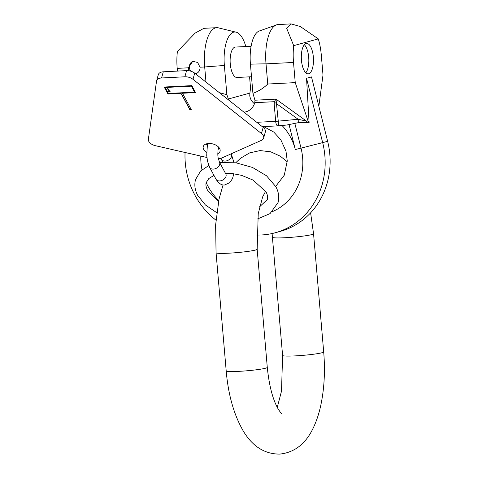<?xml version="1.0" encoding="UTF-8"?>
<svg xmlns="http://www.w3.org/2000/svg" width="478" height="478" viewBox="0 0 478 478"><rect width="100%" height="100%" fill="white"/><g stroke="black" fill="none" stroke-linecap="round" stroke-linejoin="round"><path stroke-width="0.72" d="M256.572 235.021A76.145 69.615 -105.3 0 0 275.214 232.768L280.174 231.412A76.145 69.615 -105.3 0 0 327.645 141.351L311.501 76.922L306.541 78.284L309.117 122.84A5.079 2.014 -92.9 0 1 308.059 121.036L295.243 82.622L293.516 62.457A35.533 14.113 -92.9 0 1 293.695 45.637L286.71 28.441L291.054 23.9L300.315 26.535L318.288 38.891L293.695 45.637M318.85 106.253L323.009 75.01L321.282 54.845A35.533 14.113 87.1 0 0 318.288 38.891M313.347 57.019A15.23 6.047 -92.9 0 1 308.173 73.857A15.23 6.047 -92.9 0 1 301.451 60.282A15.23 6.047 -92.9 0 1 306.625 43.438A15.23 6.047 -92.9 0 1 313.347 57.019M275.214 232.768A76.145 69.615 -105.3 0 0 322.686 142.707L306.541 78.284M185.058 152.482A76.145 69.615 -105.3 0 0 215.942 220.143M203.867 28.333L195.132 33.096L177.38 51.546A35.533 14.113 87.1 0 0 177.195 68.372L177.428 71.091M224.373 65.516A91.376 7.307 -4.9 0 0 204.692 66.974A35.533 14.113 -92.9 0 1 216.767 27.676A35.533 14.113 -92.9 0 1 219.193 28.071L235.493 32.038A30.299 12.034 87.1 0 0 224.373 65.516L226.871 94.68L219.336 92.66M189.354 70.822A6.345 5.802 74.7 0 1 188.362 67.804L192.712 61.327L197.617 62.439L199.995 67.213A6.345 5.802 74.7 0 1 195.855 73.624A6.345 5.802 74.7 0 1 195.424 73.726M190.77 71.162A6.345 5.802 74.7 0 1 189.354 67.529A6.345 5.802 74.7 0 1 193.106 61.238M196.344 73.463A6.345 5.802 74.7 0 1 195.185 73.534M290.983 23.906L278.1 24.557A35.533 14.113 87.1 0 0 275.728 25.197A35.533 14.113 87.1 0 0 266.019 63.855L267.752 84.02L295.243 82.622M199.995 67.213L204.692 66.974L205.988 82.091M267.752 84.02C263.695 88.054 258.759 91.167 252.928 93.359L254.971 100.207L254.774 102.692A14.215 12.996 74.7 0 1 245.979 111.81A14.215 12.996 74.7 0 1 243.989 112.181M293.516 62.457L266.019 63.855A91.376 7.307 -4.9 0 0 250.43 64.189L252.928 93.359M226.871 94.68L228.723 100.087M286.872 125.003L298.272 122.691L307.246 122.625A5.079 2.014 -92.9 0 1 306.482 121.113L308.059 121.036M307.246 122.625L309.117 122.84M256.776 122.302L275.669 121.34A5.079 2.014 -92.9 0 0 277.909 125.869A5.079 2.014 -92.9 0 0 278.082 125.839A5.079 0.574 -95.4 0 0 278.13 125.851A5.079 0.574 -95.4 0 0 278.262 121.149L298.141 119.261L306.482 121.113L275.997 99.137L274.354 101.695A5.079 1.117 15.3 0 0 276.35 102.316L278.262 121.149A5.079 0.406 -4.9 0 1 275.669 121.34L274.187 104.055A5.079 0.406 -4.9 0 0 276.78 103.863L298.141 119.261A5.079 0.574 -95.4 0 1 298.272 122.691M254.433 103.768A14.215 12.996 74.7 0 1 250.388 98.486L249.755 95.923L249.898 93.085L228.317 99.006M249.576 76.838L250.55 88.191L249.898 93.085M250.43 64.189A30.299 12.034 -92.9 0 1 259.913 30.795L275.728 25.197M254.971 100.207L275.997 99.137L276.35 102.316M254.774 102.692L274.354 101.695L274.187 104.055M245.829 46.533A30.299 12.034 87.1 0 0 235.493 32.038M251.105 46.264L235.439 47.059A15.23 6.047 87.1 0 0 230.259 63.903A15.23 6.047 87.1 0 0 236.98 77.478L251.506 76.737M304.361 44.735A15.23 6.047 -92.9 0 1 308.692 57.252A15.23 6.047 -92.9 0 1 305.783 72.805M261.454 133.529L263.169 127.363A7.929 4.678 15.5 0 1 265.35 131.916L263.635 138.088A7.929 4.678 -164.5 0 0 261.454 133.529L192.993 79.33A7.929 4.678 -164.5 0 0 184.861 76.797L161.57 77.98A7.929 4.678 -164.5 0 0 156.593 80.824A7.929 4.678 -164.5 0 0 156.521 81.182L148.371 139.283A7.929 4.678 -164.5 0 0 155.434 145.706L206.884 157.477M263.169 127.363L194.707 73.158A7.929 4.678 15.5 0 0 186.575 70.625L163.279 71.808A7.929 4.678 15.5 0 0 158.308 74.658L156.593 80.824M219.085 147.69A8.723 5.144 15.5 0 1 218.524 147.875M207.607 145.653A8.723 5.144 15.5 0 1 205.922 144.033M206.693 152.363A8.723 5.144 15.5 0 1 203.646 149.351A8.723 5.144 15.5 0 1 203.24 146.609A8.723 5.144 15.5 0 1 210.84 143.555A8.723 5.144 15.5 0 1 219.641 148.538A8.723 5.144 15.5 0 1 220.053 151.281A8.723 5.144 15.5 0 1 217.777 153.683M218.321 158.774A15.864 9.357 -164.5 0 0 222.629 157.638L261.484 140.317A7.929 4.678 -164.5 0 0 263.635 138.088M191.833 85.628L164.205 87.032L167.945 93.993L181.031 93.324L189.838 109.725L191.29 109.653L182.482 93.252L195.568 92.589L191.833 85.628M191.373 86.165L194.576 92.129L168.405 93.455L165.203 87.492L191.373 86.165L191.475 85.795L194.576 92.129M167.288 88.962L168.023 89.183L169.051 90.957L168.226 90.999L168.411 91.334L169.23 91.298L169.965 91.955L169.606 91.274L170.204 91.244L169.421 90.939L168.184 88.914L167.103 88.621L167.288 88.962L167.372 88.657M182.482 93.252L182.584 92.881L195.377 92.23M189.838 109.725L189.939 109.354L191.098 109.295M181.031 93.324L189.939 109.354M167.945 93.993L168.047 93.622L181.132 92.953M164.498 87.02L168.047 93.622M165.203 87.492L165.304 87.121L191.475 85.795M169.057 90.939L169.78 91.597M168.232 89.434L169.051 90.957M169.606 91.274L169.702 90.922M169.594 91.973L169.696 91.603M169.23 91.298L169.332 90.928M168.411 91.334L168.507 90.981M168.023 89.183L168.107 88.878M281.811 413.823L281.811 413.823C281.482 413.912 280.138 412.072 277.778 408.296C272.597 398.903 269.102 385.268 267.286 367.391A20.62 1.649 -4.9 0 1 238.683 371.358A20.62 1.649 -4.9 0 1 226.196 370.91C228.251 394.846 233.945 414.88 243.278 431.013C252.456 446.392 264.579 454.088 279.654 454.1C294.651 452.558 305.932 443.674 313.496 427.446C316.561 420.933 318.963 413.667 320.714 405.661C324.287 388.955 325.279 371.048 323.69 351.928A20.62 1.649 175.1 0 1 295.081 355.895A20.62 1.649 175.1 0 1 282.594 355.447L272.096 233.539M323.69 351.928L313.556 233.766A20.62 1.649 175.1 0 1 284.954 237.733A20.62 1.649 175.1 0 1 272.466 237.285M223.077 184.902L219.044 199.015L215.614 224.977L216.062 252.754A20.62 1.649 -4.9 0 0 228.556 253.203A20.62 1.649 -4.9 0 0 257.158 249.229L258.234 213.6L262.667 196.834L265.649 191.236M272.514 211.575A55.436 50.68 -105.3 0 0 301.026 148.126L295.302 149.548A49.491 45.249 -105.3 0 0 281.996 125.481M327.645 141.351L301.026 148.126L294.836 123.408M188.362 67.804L177.195 68.372M218.721 200.509A55.436 50.68 74.7 0 1 206.197 182.662M202.003 169.738A55.436 50.68 74.7 0 1 200.808 156.085M206.657 144.846L206.741 143.77M289.088 124.746L295.302 149.548M207.356 145.455A49.491 45.249 74.7 0 1 207.87 143.555M161.57 77.98L163.279 71.808M184.861 76.797L186.575 70.625M192.993 79.33L194.707 73.158M231.179 153.826L231.334 154.119A5.551 3.902 151.8 0 1 230.372 158.547A5.551 3.902 151.8 0 1 225.246 161.068A5.551 3.902 151.8 0 1 221.553 159.371L220.95 158.248M216.032 179.244A5.551 3.902 -28.2 0 0 219.725 180.935A5.551 3.902 -28.2 0 0 224.857 178.419A5.551 3.902 -28.2 0 0 225.819 173.992L219.468 162.161A5.551 3.902 -28.2 0 1 218.5 166.589A5.551 3.902 -28.2 0 1 213.373 169.11A5.551 3.902 -28.2 0 1 209.681 167.419L216.032 179.244C218.769 183.486 221.625 185.398 224.612 184.98L229.775 182.674L232.487 178.599L233.879 173.717M287.242 161.785L280.359 156.234L270.781 151.831L260.098 150.576L249.636 152.894L240.571 158.218L235.726 162.765M226.196 370.91L216.062 252.754M277.276 407.37L281.518 391.076L282.594 355.447M313.556 233.766L310.61 212.835M267.286 367.391L257.158 249.229M275.681 186.402L284.279 175.199L287.254 160.943L285.987 151.209L280.801 139.755L273.757 132.048L263.677 126.592M216.767 27.676L203.813 28.333M287.613 124.949L278.13 125.851A5.079 5.079 0 0 1 277.909 125.869L262.285 126.658M257.493 218.96L270.046 213.618L278.059 202.541C279.415 197.223 278.68 191.947 275.848 186.719L266.521 175.779L252.509 167.455L236.03 162.807L219.689 162.574M213.977 175.408L208.832 178.521L206.221 182.59C205.558 184.622 205.988 187.155 207.512 190.19L216.546 199.637L218.619 200.999M259.578 206.765L267.357 199.571C268.021 197.539 267.59 195.006 266.067 191.971L253.113 180.087L241.617 175.36L232.051 173.496L225.413 173.233M216.707 212.662L205.397 204.954L197.731 195.442C194.899 190.214 194.164 184.938 195.52 179.62L200.629 171.005L208.802 165.537M222.581 162.269L221.553 159.371M225.992 174.392L225.819 173.992M233.933 162.532L231.334 154.119M208.3 143.508L207.243 147.266L206.717 155.278L207.476 161.158L209.681 167.419M218.745 147.284L218.004 150.188L217.819 154.914L218.099 157.591L219.468 162.161"/></g></svg>
